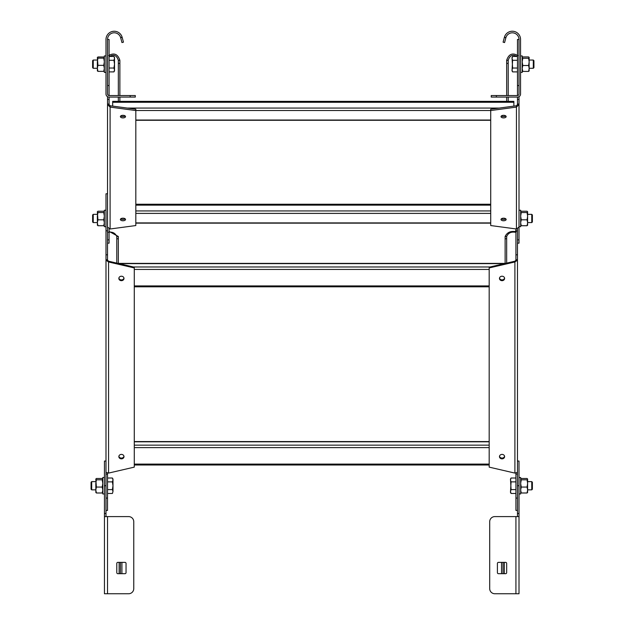 <?xml version="1.0" encoding="UTF-8"?>
<svg xmlns="http://www.w3.org/2000/svg" width="625" height="625" viewBox="0 0 625 625"><rect width="100%" height="100%" fill="white"/><g stroke="black" fill="none" stroke-linecap="round" stroke-linejoin="round"><path stroke-width="0.94" d="M134.281 267.172L134.281 467.133L108.562 473.094L108.562 261.203L134.281 267.172M134.281 267.938L108.562 261.977L105.992 260.18L105.992 193.781L107.531 193.781M105.992 230.82L107.531 230.82L107.531 260.18L105.992 260.18L105.992 472.32L108.562 473.094M107.531 260.18L108.562 261.203M105.992 510.422L107.531 510.422L107.531 498.078L105.992 498.078L105.992 472.172M107.531 197.094L107.531 225.453M116.789 263.109L116.789 236.492C115.258 233.062 112.445 231.641 108.367 232.234M105.992 230.117L105.992 230.578M109.078 231.398L118.336 236.492L118.336 238.758L116.789 238.758M105.992 448.898L105.992 449.398M116.789 236.492L118.336 236.492M118.336 238.758L118.336 263.391M107.531 498.078L107.531 473.125M118.844 456.625A2.57 2.227 0 0 1 123.992 456.625A2.57 2.227 0 0 1 118.844 456.625M118.844 278.445A2.57 2.227 0 0 1 123.992 278.445A2.57 2.227 0 0 1 118.844 278.445M118.883 456.234A2.57 2.227 180 0 0 123.953 456.234M118.883 278.062A2.57 2.227 180 0 0 123.953 278.062M489.18 267.938L489.18 267.172L514.898 261.203L514.898 261.977L489.18 267.938L489.18 467.133L514.898 473.094L517.469 472.32L517.469 260.18L515.922 260.18L515.922 228.922M517.469 472.172L517.469 498.078L515.922 498.078L515.922 473.125M515.922 230.82L517.469 230.82L517.469 260.18L514.898 261.977L514.898 473.094M517.469 510.422L515.922 510.422L515.922 498.078M515.922 230.117L515.086 232.234C511.008 231.641 508.203 233.062 506.664 236.492L506.664 238.758L505.125 238.758L505.125 236.492C507.172 232.242 510.914 230.672 516.352 231.789M517.469 449.398L517.469 448.898M505.125 236.492L506.664 236.492M506.664 238.758L506.664 263.109M505.125 263.391L505.125 238.758M514.898 261.203L515.922 260.18M504.609 278.445A2.57 2.227 0 0 1 499.469 278.445A2.57 2.227 0 0 1 504.609 278.445M504.609 456.625A2.57 2.227 0 0 1 499.469 456.625A2.57 2.227 0 0 1 504.609 456.625M499.508 278.062A2.57 2.227 180 0 0 504.57 278.062M499.508 456.234A2.57 2.227 180 0 0 504.57 456.234M135.82 109.211L135.82 225.547L110.102 228.992L110.102 105.766L135.82 109.211M135.82 110.547L110.102 107.102L107.531 104.578L107.531 96.672M109.078 95.547A1.547 1.547 0 0 1 107.531 94L107.531 39.477L109.078 39.477L109.078 95.547L135.305 95.547L135.305 97.086L109.078 97.086L109.078 104.578L107.531 104.578L107.531 227.062L110.102 228.992M109.078 104.578L110.102 105.766M107.531 243.164L109.078 243.164L109.078 239.852L107.531 239.852L107.531 226.656M108.648 55.562C114.086 52.492 117.828 54.078 119.875 60.32L119.875 63.406L118.336 63.406L118.336 95.547L118.336 60.32C116.797 55.5 113.992 54.164 109.914 56.328L109.078 56.641M118.336 101.367L118.336 97.086L118.336 101.367M118.336 60.32L119.875 60.32M119.875 63.406L119.875 95.547M119.875 97.086L119.875 101.367M109.078 239.852L109.078 228.883M120.391 219.484A2.57 1.289 0 0 1 122.961 218.195A2.57 1.289 0 0 1 125.531 219.484A2.57 1.289 0 0 1 122.961 220.766A2.57 1.289 0 0 1 120.391 219.484M120.391 116.609A2.57 1.289 0 0 1 122.961 115.328A2.57 1.289 0 0 1 125.531 116.609A2.57 1.289 0 0 1 122.961 117.898A2.57 1.289 0 0 1 120.391 116.609M120.766 218.812A2.57 1.289 180 0 0 125.156 218.812M120.766 115.945A2.57 1.289 180 0 0 125.156 115.945M490.719 110.547L490.719 109.211L516.438 105.766L516.438 107.102L490.719 110.547L490.719 225.547L516.438 228.992L519.008 227.062L519.008 104.578L517.469 104.578L517.469 97.086A3.086 3.086 0 0 0 520.555 94L520.555 39.477A8.227 8.227 0 0 0 504.422 37.18L505.906 37.609A6.688 6.688 0 0 1 519.008 39.477L519.008 94A1.547 1.547 0 0 1 517.469 95.547L491.234 95.547L491.234 97.086L517.469 97.086M519.008 226.656L519.008 243.164L517.469 243.164M519.008 96.672L519.008 104.578L516.438 107.102L516.438 228.992M519.008 239.852L517.469 239.852L517.469 228.883M517.469 56.641L516.633 56.328C512.555 54.164 509.742 55.5 508.211 60.32L508.211 63.406L506.664 63.406L506.664 60.32C508.711 54.078 512.461 52.492 517.898 55.562M506.664 60.32L508.211 60.32M508.211 63.406L508.211 95.547M508.211 97.086L508.211 101.367M506.664 101.367L506.664 97.086M506.664 95.547L506.664 63.406M517.469 95.547L517.469 39.477L519.008 39.477M516.438 105.766L517.469 104.578M506.156 116.609A2.57 1.289 0 0 1 503.578 117.898A2.57 1.289 0 0 1 501.008 116.609A2.57 1.289 0 0 1 503.578 115.328A2.57 1.289 0 0 1 506.156 116.609M506.156 219.484A2.57 1.289 0 0 1 503.578 220.766A2.57 1.289 0 0 1 501.008 219.484A2.57 1.289 0 0 1 503.578 218.195A2.57 1.289 0 0 1 506.156 219.484M501.383 115.945A2.57 1.289 180 0 0 505.781 115.945M501.383 218.812A2.57 1.289 180 0 0 505.781 218.812M513.867 102.266L112.672 102.266L112.672 101.367L513.867 101.367L513.867 106.109M112.672 102.266L112.672 106.109M93.234 68.281L92.617 67.664L92.617 60.672L93.234 60.055L93.234 68.281L97.352 68.281M109.078 56.445L113.93 56.445L114.523 57.484L114.523 70.852L113.93 71.891L114.523 69.961L113.93 71.891L109.078 71.891M109.078 68.031L113.93 68.031L114.523 69.961M109.078 60.305L113.93 60.305L114.523 64.172L113.93 68.031M114.141 56.836L114.523 58.375L113.93 60.305M93.234 222.586L92.617 221.969L92.617 214.977L93.234 214.359L93.234 222.586L97.352 222.586M533.312 68.281L533.93 67.664L533.93 60.672L533.312 60.055L533.312 68.281L529.195 68.281M533.312 60.055L529.195 60.055M517.469 71.891L512.609 71.891L512.016 69.961L512.609 68.031L512.016 57.484L512.609 56.445L517.469 56.445M517.469 68.031L512.609 68.031M512.609 71.891L512.016 70.852L512.609 60.305L512.016 58.375L512.609 56.445M512.125 70.758L512.289 71.242M512.398 56.852L512.227 57.25M512.117 57.617L512.039 58.008M517.469 60.305L512.609 60.305M531.766 222.586L532.383 221.969L532.383 214.977L531.766 214.359L531.766 222.586L527.648 222.586M531.766 214.359L527.648 214.359M95.805 489.852L91.688 489.852L91.07 489.234L91.07 482.242L91.688 481.625L95.805 481.625M91.688 489.852L91.688 481.625M107.531 493.461L112.391 493.461L112.625 493M112.391 493.461L112.984 491.531L112.391 493.461M112.984 485.734L112.984 491.531L112.391 489.594L112.984 485.734L112.984 479.945L112.391 481.875L112.984 485.734M112.984 479.047L112.984 479.945L112.391 478.016L112.984 479.047M107.531 489.594L112.391 489.594M107.531 481.875L112.391 481.875M107.531 478.016L112.391 478.016M531.766 489.852L532.383 489.234L532.383 482.242L531.766 481.625L531.766 489.852L527.648 489.852M531.766 481.625L527.648 481.625M515.922 493.461L511.07 493.461L510.477 491.531L511.07 489.594L510.477 479.047L511.07 478.016L515.922 478.016M515.922 489.594L511.07 489.594M511.07 493.461L510.477 492.422L511.07 481.875L510.477 479.945L511.07 478.016M510.586 492.328L510.75 492.812M510.852 478.422L510.687 478.82M510.57 479.188L510.5 479.578M515.922 481.875L511.07 481.875M105.992 72.398L104.344 72.398L104.344 55.937L105.992 55.937M505.906 37.609A3.625 1.961 106.2 0 0 505.867 37.75L504.578 42.562L503.086 42.164L504.375 37.352A5.117 3.18 -73.8 0 1 504.422 37.18M520.555 39.477L520.555 41.023M520.555 88.859L520.555 86.797M105.992 226.703L104.344 226.703L104.344 210.242L105.992 210.242M520.555 55.937L522.203 55.937L522.203 72.398L520.555 72.398M519.008 210.242L520.656 210.242L520.656 226.703L519.008 226.703M104.445 493.969L102.797 493.969L102.797 477.508L104.445 477.508M519.008 516.594L494.836 516.594A5.141 5.141 0 0 0 489.695 521.742L489.695 588.609A5.141 5.141 0 0 0 494.836 593.75L519.008 593.75L519.008 513.508L517.469 513.508L517.469 485.734L519.008 485.734L519.008 513.508M517.469 461.047L519.008 461.047L519.008 485.734M517.469 516.594L517.469 513.508M505.641 562.375A1.031 1.031 0 0 1 506.664 563.406L506.664 572.664A1.031 1.031 0 0 1 505.641 573.688L498.438 573.688A1.031 1.031 0 0 1 497.406 572.664L497.406 563.406A1.031 1.031 0 0 1 498.438 562.375L505.641 562.375M503.031 562.375L503.031 573.688M501.539 573.688L501.539 562.375M519.008 477.508L520.656 477.508L520.656 493.969L519.008 493.969M97.391 70.938L97.352 61.75L97.945 58.148L97.391 57.406M97.352 70.773L97.945 71.367L97.352 68.352L97.945 65.344L97.352 57.563L97.945 56.969L103.742 56.969L104.344 57.563L103.742 58.148L104.344 61.75L103.742 65.344L97.945 65.344M103.742 58.148L97.945 58.148M103.742 56.969L104.344 57.563M97.352 57.563L97.945 56.969M103.742 65.344L104.344 68.352L103.742 71.367L97.945 71.367M103.742 71.367L104.344 70.773M522.203 70.758L522.797 71.422L522.203 68.461L522.797 65.508L522.203 61.875L522.797 58.25L522.203 57.586L522.797 56.914L528.602 56.914L529.195 57.586L528.602 58.25L529.195 61.875L528.602 65.508L522.797 65.508M528.602 58.25L522.797 58.25M529.133 57.383L529.133 70.961M528.602 56.914L529.195 57.586M522.203 57.586L522.797 56.914M528.602 65.508L529.195 68.461L528.602 71.422L522.797 71.422M528.602 71.422L529.195 70.758M97.406 225.266L97.352 216.18L97.945 212.555L97.406 211.687M97.352 225.062L97.945 225.727L97.352 222.766L97.945 219.812L97.352 211.891L97.945 211.219L103.742 211.219L104.344 211.891L103.742 212.555L104.344 216.18L103.742 219.812L97.945 219.812M103.742 212.555L97.945 212.555M103.742 211.219L104.344 211.891M97.352 211.891L97.945 211.219M103.742 219.812L104.344 222.766L103.742 225.727L97.945 225.727M103.742 225.727L104.344 225.062M520.656 225.062L521.258 225.727L520.656 222.766L521.258 219.812L520.656 216.18L521.258 212.555L520.656 211.891L521.258 211.219L527.055 211.219L527.648 211.891L527.055 212.555L527.648 216.18L527.055 219.812L521.258 219.812M527.055 212.555L521.258 212.555M527.594 211.687L527.594 225.266M527.055 211.219L527.648 211.891M520.656 211.891L521.258 211.219M527.055 219.812L527.648 222.766L527.055 225.727L521.258 225.727M527.055 225.727L527.648 225.062M95.867 492.523L95.805 483.445L96.398 479.82L95.867 478.945M95.805 492.32L96.398 492.992L95.805 490.031L96.398 487.07L95.805 479.148L96.398 478.484L102.203 478.484L102.797 479.148L102.203 479.82L102.797 483.445L102.203 487.07L96.398 487.07M102.203 479.82L96.398 479.82M102.203 478.484L102.797 479.148M95.805 479.148L96.398 478.484M102.203 487.07L102.797 490.031L102.203 492.992L96.398 492.992M102.203 492.992L102.797 492.32M520.656 492.32L521.258 492.992L520.656 490.031L521.258 487.07L520.656 483.445L521.258 479.82L520.656 479.148L521.258 478.484L527.055 478.484L527.648 479.148L527.055 479.82L527.648 483.445L527.055 487.07L521.258 487.07M527.055 479.82L521.258 479.82M527.594 478.945L527.594 492.523M527.055 478.484L527.648 479.148M520.656 479.148L521.258 478.484M527.055 487.07L527.648 490.031L527.055 492.992L521.258 492.992M527.055 492.992L527.648 492.32M109.078 97.086A3.086 3.086 0 0 1 105.992 94L105.992 39.477A8.227 8.227 0 0 1 122.117 37.18A5.117 3.18 73.8 0 1 122.164 37.352L123.461 42.164L121.969 42.562L120.68 37.75A3.625 1.961 -106.2 0 0 120.641 37.609L122.117 37.18M107.531 39.477A6.688 6.688 0 0 1 120.641 37.609M105.992 44.625L105.992 46.164M105.992 86.797L105.992 88.859M105.992 41.023L105.992 39.477M104.445 516.594L128.617 516.594A5.141 5.141 0 0 1 133.766 521.742L133.766 588.609A5.141 5.141 0 0 1 128.617 593.75L104.445 593.75L104.445 485.734L105.992 485.734L105.992 516.594M104.445 485.734L104.445 461.047L105.992 461.047M125.023 562.375L117.82 562.375A1.031 1.031 0 0 0 116.789 563.406L116.789 572.664A1.031 1.031 0 0 0 117.82 573.688L125.023 573.688A1.031 1.031 0 0 0 126.047 572.664L126.047 563.406A1.031 1.031 0 0 0 125.023 562.375M120.422 562.375L120.422 573.688M121.914 562.375L121.914 573.688M105.992 259.773L107.531 259.773M107.531 254.813L105.992 254.813M105.992 474.086L107.531 474.086M515.922 474.086L517.469 474.086M517.469 254.813L515.922 254.813M515.922 259.773L517.469 259.773M489.18 441.812L134.281 441.812M489.18 445.148L134.281 445.148M489.18 447.609L134.281 447.609M489.18 464.094L134.281 464.094M504.422 263.633L119.039 263.633M490.008 266.977L133.445 266.977M489.18 269.438L134.281 269.438M489.18 285.914L134.281 285.914M107.531 104.031L109.078 104.031M109.078 99.398L107.531 99.398M107.531 85.547L109.078 85.547M109.078 55.82L109.914 56.328M516.633 56.328L517.469 55.82M517.469 85.547L519.008 85.547M519.008 99.398L517.469 99.398M517.469 104.031L519.008 104.031M490.719 205.141L135.82 205.141M490.719 210.93L135.82 210.93M490.719 213.391L135.82 213.391M490.719 222.906L135.82 222.906M499.312 108.062L127.234 108.062M490.719 110.516L135.82 110.516M490.719 120.031L135.82 120.031M496.383 97.086L496.383 95.547M504.375 37.352L505.867 37.75M515.922 516.594L515.922 593.75M504.32 562.375L504.32 573.688M130.164 95.547L130.164 97.086M120.68 37.75L122.164 37.352M105.992 513.508L104.445 513.508M107.531 593.75L107.531 516.594M119.133 573.688L119.133 562.375M134.281 441.57L489.18 441.57M134.281 464.992L489.18 464.992M118 263.391L505.461 263.391M134.281 286.82L489.18 286.82M135.82 204.234L490.719 204.234M135.82 223.148L490.719 223.148M135.82 120.273L490.719 120.273M97.352 60.055L93.234 60.055M97.352 214.359L93.234 214.359"/></g></svg>
